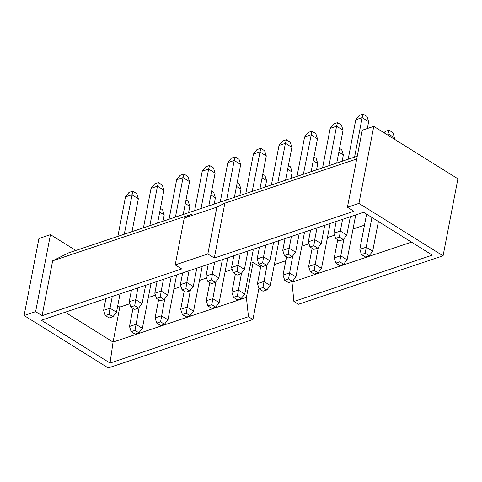 <?xml version="1.0" encoding="UTF-8"?>
<svg xmlns="http://www.w3.org/2000/svg" width="482" height="482" viewBox="0 0 482 482"><rect width="100%" height="100%" fill="white"/><g stroke="black" fill="none" stroke-linecap="round" stroke-linejoin="round"><path stroke-width="0.72" d="M258.942 288.296L252.936 319.476L108.227 367.929L24.1 315.511L38.928 238.506L50.447 234.65L35.614 311.655L42.085 315.686L52.652 260.816L192.246 214.08L184.226 218.069L216.858 207.14L224.871 203.151L214.309 258.021L353.896 211.279L347.426 207.248L362.259 130.242L373.773 126.386L457.9 178.804L443.072 255.809L298.358 304.269L293.893 301.485L432.336 255.129L363.609 212.303L41.307 320.223L110.035 363.048L113.065 342.063L65.178 312.228M250.67 263.268L253.122 262.449L246.386 297.424L113.065 342.063L119.795 307.094L117.729 305.805M50.447 234.65L75.813 250.453M52.652 260.816L68.685 252.839L357.252 156.216M24.1 315.511L35.614 311.655M285.802 260.744L274.36 264.576M293.893 301.485L291.941 281.536M246.386 297.424L248.471 316.692L252.936 319.476M253.122 262.449L260.635 267.13M373.773 126.386L358.945 203.392L443.072 255.809M358.945 203.392L347.426 207.248M214.309 258.021L207.832 253.99L175.207 264.913L181.678 268.944L42.085 315.686M248.471 316.692L110.035 363.048M224.871 203.151L356.716 159.006M411.489 242.139L291.809 282.217M301.853 246.133L308.968 243.747M327.441 237.566L334.556 235.18M353.029 228.998L364.476 225.166M119.795 307.094L129.839 303.732M148.311 297.545L155.427 295.159M173.9 288.977L181.021 286.591M199.488 280.41L206.609 278.024M225.082 271.842L232.197 269.456M216.858 207.14L207.832 253.99M184.226 218.069L175.207 264.913M150.149 283.778L150.872 284.229L142.377 328.35L135.906 324.32L129.507 326.459L131.158 331.652L135.038 334.068L138.876 332.785L134.996 330.363L131.158 331.652M354.866 215.231L355.596 215.683L347.1 259.804L340.623 255.767L334.231 257.912L335.876 263.1L339.756 265.522L343.6 264.238L339.714 261.816L335.876 263.1M329.278 223.799L330.001 224.251L321.506 268.372L315.035 264.341L308.637 266.48L310.288 271.673L314.168 274.089L318.006 272.806L314.125 270.384L310.288 271.673M175.737 275.21L176.466 275.662L167.971 319.783L161.5 315.746L155.102 317.891L156.746 323.085L160.633 325.501L164.47 324.217L160.584 321.795L156.746 323.085M201.331 266.642L202.054 267.094L193.559 311.215L187.088 307.179L180.69 309.324L182.335 314.511L186.221 316.933L190.059 315.65L186.173 313.228L182.335 314.511M278.096 240.94L278.825 241.392L270.33 285.507L263.859 281.476L257.46 283.615L259.105 288.808L262.991 291.224L266.829 289.941L262.943 287.525L259.105 288.808M252.508 249.507L253.237 249.959L244.736 294.074L238.265 290.043L231.872 292.188L233.517 297.376L237.397 299.798L241.235 298.509L237.355 296.093L233.517 297.376M303.69 232.366L304.413 232.818L295.918 276.939L289.447 272.908L283.048 275.047L284.693 280.241L288.579 282.657L292.417 281.374L288.537 278.951L284.693 280.241M226.92 258.075L227.643 258.527L219.147 302.642L212.676 298.611L206.278 300.756L207.929 305.943L211.809 308.366L215.647 307.076L211.767 304.66L207.929 305.943M133.008 308.293L129.507 326.459M139.178 307.329L134.996 330.363M105.883 298.599L103.624 310.33L105.269 315.523L109.155 317.939L112.993 316.656L109.113 314.234L105.269 315.523M112.282 296.46L110.023 308.191L103.624 310.33M112.993 316.656L116.493 312.222L110.023 308.191L109.113 314.234M116.493 312.222L120.03 293.863M343.895 238.783L339.714 261.816M337.725 239.741L334.231 257.912M336.189 221.485L333.936 233.216L335.58 238.403L339.461 240.825L343.305 239.536L339.418 237.12L335.58 238.403M342.588 219.34L340.328 231.071L333.936 233.216M343.305 239.536L346.805 235.102L340.328 231.071L339.418 237.12M346.805 235.102L350.336 216.749M366.591 214.165L359.819 249.345L361.464 254.532L365.35 256.954L369.188 255.671L365.302 253.249L361.464 254.532M371.935 217.49L366.218 247.2L359.819 249.345M369.188 255.671L372.688 251.23L366.218 247.2L365.302 253.249M372.688 251.23L378.406 221.527M312.137 248.308L308.637 266.48M318.307 247.35L314.125 270.384M158.596 299.72L155.102 317.891M164.766 298.762L160.584 321.795M138.581 308.088L142.082 303.654L135.611 299.617L129.212 301.762L130.863 306.95L134.743 309.372L138.581 308.088L134.701 305.666L130.863 306.95M142.082 303.654L145.618 285.296M137.87 287.893L134.701 305.666M131.472 290.031L129.212 301.762M184.19 291.152L180.69 309.324M190.36 290.194L186.173 313.228M157.066 281.464L154.806 293.195L156.451 298.382L160.331 300.804L164.175 299.521L160.289 297.099L156.451 298.382M163.458 279.325L161.199 291.05L154.806 293.195M164.175 299.521L167.676 295.08L161.199 291.05L160.289 297.099M167.676 295.08L171.206 276.728M182.654 272.896L180.395 284.627L182.039 289.815L185.925 292.237L189.763 290.947L185.877 288.531L182.039 289.815M189.052 270.751L186.793 282.482L180.395 284.627M189.763 290.947L193.264 286.513L186.793 282.482L185.877 288.531M193.264 286.513L196.801 268.161M260.961 265.449L257.46 283.615M267.13 264.491L262.943 287.525M233.83 255.761L231.571 267.486L233.222 272.679L237.102 275.095L240.94 273.812L237.06 271.396L233.222 272.679M240.229 253.616L237.969 265.347L231.571 267.486M240.94 273.812L244.44 269.378L237.969 265.347L237.06 271.396M244.44 269.378L247.977 251.026M235.367 274.017L231.872 292.188M241.536 273.059L237.355 296.093M208.242 264.329L205.983 276.053L207.634 281.247L211.514 283.669L215.352 282.38L211.471 279.964L207.634 281.247M214.641 262.184L212.381 273.915L205.983 276.053M215.352 282.38L218.852 277.945L212.381 273.915L211.471 279.964M218.852 277.945L222.389 259.593M292.719 255.924L288.537 278.951M286.549 256.882L283.048 275.047M215.948 281.627L211.767 304.66M209.778 282.585L206.278 300.756M291.411 236.481L289.152 248.206L282.753 250.351L284.398 255.544L288.284 257.96L292.122 256.677L288.242 254.255L284.398 255.544M285.013 238.62L282.753 250.351M292.122 256.677L295.623 252.243L289.152 248.206L288.242 254.255M295.623 252.243L299.159 233.884M316.999 227.914L314.74 239.638L308.341 241.783L309.992 246.971L313.872 249.393L317.71 248.11L313.83 245.687L309.992 246.971M310.601 230.053L308.341 241.783M317.71 248.11L321.211 243.675L314.74 239.638L313.83 245.687M321.211 243.675L324.748 225.317M265.817 245.049L263.564 256.779L257.165 258.918L258.81 264.112L262.696 266.528L266.534 265.245L262.648 262.823L258.81 264.112M259.424 247.188L257.165 258.918M266.534 265.245L270.034 260.81L263.564 256.779L262.648 262.823M270.034 260.81L273.565 242.452M138.876 332.785L142.377 328.35M343.6 264.238L347.1 259.804M318.006 272.806L321.506 268.372M164.47 324.217L167.971 319.783M190.059 315.65L193.559 311.215M266.829 289.941L270.33 285.507M241.235 298.509L244.736 294.074M292.417 281.374L295.918 276.939M215.647 307.076L219.147 302.642M265.359 186.986L266.582 180.654L262.069 177.84M234.373 197.361L240.693 164.525L234.222 160.488L226.624 199.958M240.693 164.525L239.048 159.331L235.168 156.915L234.222 160.488L227.823 162.633L220.226 202.097M259.961 188.793L266.287 155.957L259.816 151.92L253.418 154.065L245.814 193.529M266.287 155.957L264.636 150.764L260.756 148.342L252.213 191.39M290.953 178.418L292.17 172.086L287.658 169.272M285.549 180.226L291.875 147.384L285.404 143.353L277.801 182.817M291.875 147.384L290.23 142.196L286.344 139.774L285.404 143.353L279.006 145.498L271.408 184.961M316.541 169.851L317.759 163.518L313.252 160.705M208.778 205.928L215.105 173.092L208.634 169.062L201.036 208.525M215.105 173.092L213.46 167.899L209.574 165.483L208.634 169.062L202.235 171.2L194.638 210.67M239.771 195.553L240.988 189.221L236.481 186.413M183.19 214.502L189.516 181.66L183.046 177.629L175.442 217.093M189.516 181.66L187.866 176.472L183.985 174.05L183.046 177.629L176.647 179.768L169.043 219.238M214.183 204.121L215.4 197.789L210.887 194.981M157.602 223.07L163.922 190.227L157.451 186.197L149.854 225.66M163.922 190.227L162.277 185.04L158.397 182.618L157.451 186.197L151.059 188.335L143.455 227.805M188.589 212.689L189.812 206.356L185.299 203.549M342.13 161.283L343.353 154.945L338.84 152.137M311.143 171.658L317.463 138.816L310.992 134.785L304.594 136.93L296.996 176.394M317.463 138.816L315.818 133.628L311.932 131.206L303.395 174.249M394.27 139.159L394.529 137.81L388.058 133.779L387.799 135.123M394.529 137.81L392.884 132.616L388.998 130.2L388.058 133.779L386.486 134.303M367.32 128.543L368.646 121.681L362.175 117.65L354.571 157.114M368.646 121.681L366.995 116.487L363.115 114.071L362.175 117.65L355.776 119.789L348.173 159.259M336.731 163.091L343.051 130.248L336.581 126.218L328.983 165.681M343.051 130.248L341.407 125.061L337.527 122.639L336.581 126.218L330.188 128.357L322.585 167.826M163 221.262L164.223 214.924L159.711 212.116M132.014 231.637L138.334 198.795L131.863 194.764L125.465 196.909L117.867 236.373M138.334 198.795L136.689 193.607L132.803 191.185L124.266 234.228M266.582 180.654L264.931 175.46L262.786 174.123M235.168 156.915L231.324 158.198L227.823 162.633M260.756 148.342L256.918 149.631L253.418 154.065M292.17 172.086L290.526 166.893L288.375 165.555M286.344 139.774L282.506 141.063L279.006 145.498M317.759 163.518L316.114 158.325L313.963 156.987M209.574 165.483L205.736 166.766L202.235 171.2M240.988 189.221L239.343 184.028L237.198 182.69M183.985 174.05L180.148 175.334L176.647 179.768M215.4 197.789L213.755 192.601L211.604 191.258M158.397 182.618L154.559 183.901L151.059 188.335M189.812 206.356L188.161 201.169L186.016 199.831M343.353 154.945L341.702 149.757L339.557 148.42M311.932 131.206L308.094 132.49L304.594 136.93M388.998 130.2L385.16 131.484L384.106 132.821M363.115 114.071L359.277 115.355L355.776 119.789M337.527 122.639L333.689 123.922L330.188 128.357M164.223 214.924L162.573 209.736L160.428 208.399M132.803 191.185L128.965 192.475L125.465 196.909"/></g></svg>
